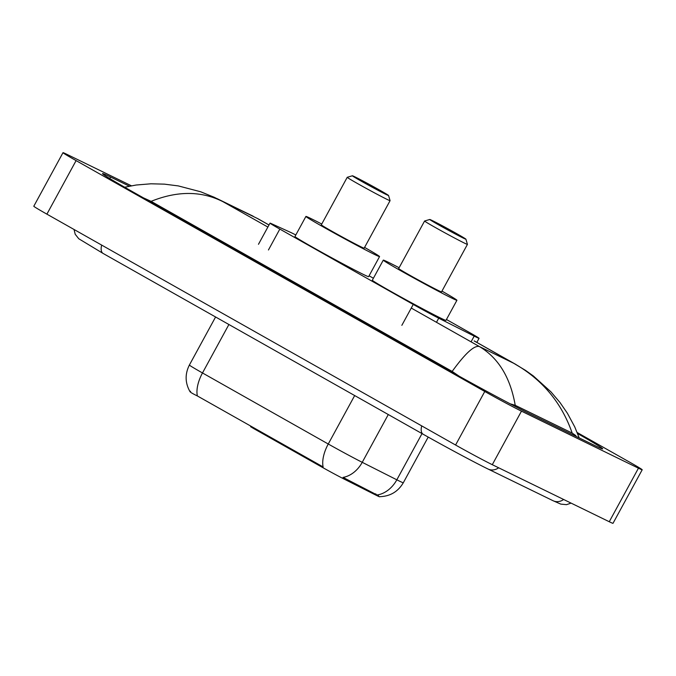<?xml version="1.0" encoding="UTF-8"?>
<svg xmlns="http://www.w3.org/2000/svg" width="676" height="676" viewBox="0 0 676 676"><rect width="100%" height="100%" fill="white"/><g stroke="black" fill="none" stroke-linecap="round" stroke-linejoin="round"><path stroke-width="1.01" d="M250.906 426.142L250.602 426.7L253.88 428.677L321.269 466.744L321.624 466.085L323.128 466.998A26.685 13.3 119.5 0 1 328.257 444.005A30.505 0.794 28.6 0 0 362.235 462.325A26.685 20.466 116.8 0 1 343.036 477.4L378.577 495.745M295.809 234.969A22.874 0.6 28.6 0 0 290.545 232.367L271.304 223.612A22.874 0.6 28.6 0 0 270.011 223.139A22.874 0.6 28.6 0 0 279.83 229.088L413.23 304.445A22.874 0.6 28.6 0 0 438.716 318.185L474.197 336.107A22.874 0.6 28.6 0 0 476.242 337.13A22.874 0.6 28.6 0 0 479.056 338.321A22.874 0.6 28.6 0 0 469.237 332.372L446.447 319.503M379.625 496.792A20.584 0.541 -151.4 0 1 377.09 495.711A20.584 0.541 -151.4 0 1 375.248 494.798L344.202 479.115A20.584 0.541 -151.4 0 1 321.269 466.744M373.405 278.242L369.088 275.8M577.169 432.513L629.102 461.852A30.505 0.794 -151.4 0 1 642.2 469.778A30.505 0.794 -151.4 0 1 638.448 468.189L521.475 411.152A30.505 0.794 -151.4 0 1 484.768 391.48L76.092 160.609A30.505 0.794 -151.4 0 1 62.995 152.683A30.505 0.794 -151.4 0 1 66.747 154.272L131.389 185.79M642.2 469.778L613.005 523.317A30.505 0.794 -151.4 0 1 609.253 521.728L492.289 464.691A30.505 0.794 -151.4 0 1 455.582 445.019L46.898 214.148A30.505 0.794 -151.4 0 1 33.8 206.222L62.995 152.683M129.361 186.179L110.585 177.028A65.58 1.715 28.6 0 0 102.507 173.597A65.58 1.715 28.6 0 0 130.671 190.649L450.715 371.445A65.58 1.715 28.6 0 0 529.629 413.746L594.61 445.433A65.58 1.715 28.6 0 0 602.679 448.856A65.58 1.715 28.6 0 0 577.574 433.544M459.072 376.135L452.168 371.42C465.24 353.362 474.324 345.073 479.394 346.551C498.44 357.942 510.38 377.521 515.222 405.304L510.186 403.825M452.168 371.42L151.103 201.347L143.38 197.831M515.222 405.304L572.175 433.071C561.545 402.533 542.067 379.27 513.735 363.291L525.522 370.372L533.398 376.008L550.94 391.852L560.024 402.558L567.392 413.247L574.752 426.911L579.188 437.913M575.572 436.155L575.859 435.631L572.175 433.071M124.638 187.227L136.163 185.021L150.942 183.796L164.395 184.142L178.278 185.908L200.628 191.764L214.275 197.282L222.835 201.617C201.296 190.835 177.382 190.75 151.103 201.347M269.006 224.981L257.666 218.576M377.504 494.9L377.521 494.917A26.685 20.466 116.8 0 0 396.829 479.808A30.505 0.794 28.6 0 0 399.55 481.16A30.505 0.794 28.6 0 0 403.31 482.757L428.204 437.085M190.598 391.286C188.832 391.336 191.088 392.891 197.367 395.95L321.624 466.085M432.294 220.57A20.584 0.541 -151.4 0 1 452.514 231.302A20.584 0.541 -151.4 0 1 465.908 239.186A20.584 0.541 -151.4 0 1 463.373 238.129A20.584 0.541 -151.4 0 1 442.695 227.136A20.584 0.541 -151.4 0 1 429.767 219.48A20.584 0.541 -151.4 0 1 432.294 220.57M465.908 239.186L467.437 244.357A24.404 0.642 -151.4 0 1 467.437 244.374A24.404 0.642 -151.4 0 1 464.429 243.098A24.404 0.642 -151.4 0 1 440.186 230.22A24.404 0.642 -151.4 0 1 424.587 221.01A24.404 0.642 -151.4 0 1 424.604 221.001L429.767 219.48M424.587 221.01L398.679 268.533A24.404 0.642 28.6 0 0 414.278 277.735A24.404 0.642 28.6 0 0 438.521 290.612A24.404 0.642 28.6 0 0 441.529 291.888L467.437 244.374M441.952 291.102A41.937 1.099 -151.4 0 1 456.925 300.288A41.937 1.099 -151.4 0 1 451.762 298.091A41.937 1.099 -151.4 0 1 410.095 275.96A41.937 1.099 -151.4 0 1 383.284 260.133A41.937 1.099 -151.4 0 1 388.446 262.322A41.937 1.099 -151.4 0 1 399.11 267.747M456.925 300.288L445.974 320.365A41.937 1.099 -151.4 0 1 440.811 318.168A41.937 1.099 -151.4 0 1 399.153 296.037A41.937 1.099 -151.4 0 1 372.332 280.21L383.284 260.133M354.934 176.867A20.584 0.541 -151.4 0 1 375.155 187.607A20.584 0.541 -151.4 0 1 388.548 195.482A20.584 0.541 -151.4 0 1 386.013 194.426A20.584 0.541 -151.4 0 1 365.336 183.433A20.584 0.541 -151.4 0 1 352.407 175.777A20.584 0.541 -151.4 0 1 354.934 176.867M388.548 195.482L390.069 200.654A24.404 0.642 -151.4 0 1 390.069 200.671A24.404 0.642 -151.4 0 1 387.069 199.395A24.404 0.642 -151.4 0 1 362.826 186.517A24.404 0.642 -151.4 0 1 347.227 177.306A24.404 0.642 -151.4 0 1 347.236 177.298L352.407 175.777M347.227 177.306L321.32 224.829A24.404 0.642 28.6 0 0 336.918 234.04A24.404 0.642 28.6 0 0 361.161 246.909A24.404 0.642 28.6 0 0 364.161 248.185L390.069 200.671M364.592 247.408A41.937 1.099 -151.4 0 1 379.566 256.584A41.937 1.099 -151.4 0 1 374.403 254.396A41.937 1.099 -151.4 0 1 332.736 232.257A41.937 1.099 -151.4 0 1 305.915 216.43A41.937 1.099 -151.4 0 1 311.078 218.627A41.937 1.099 -151.4 0 1 321.742 224.043M379.566 256.584L368.614 276.661A41.937 1.099 -151.4 0 1 363.451 274.473A41.937 1.099 -151.4 0 1 321.784 252.334A41.937 1.099 -151.4 0 1 294.973 236.507L305.915 216.43M254.235 428.018L253.88 428.677M471.071 341.845L474.197 336.107M375.248 494.798L375.78 493.826M344.202 479.115L344.735 478.143M436.476 322.3L438.716 318.185M401.848 325.333L413.23 304.445M268.448 249.976L279.83 229.088M101.679 245.092A12.202 6.076 119.5 0 0 103.141 253.466L423.184 434.254C444.614 446.388 475.422 462.908 488.064 469.034L553.053 500.722A12.202 10.571 116 0 0 563.64 499.488M421.714 425.888A12.202 6.076 119.5 0 0 423.184 434.254M498.651 467.8A12.202 10.571 116 0 1 488.064 469.034M411.261 308.062L479.394 346.551L513.735 363.291L474.163 340.941M267.873 227.06L222.835 201.617L257.176 218.356L268.98 225.024M76.092 160.609L46.898 214.148M484.768 391.48L455.582 445.019M521.475 411.152L492.289 464.691M638.448 468.189L609.253 521.728M109.766 178.532L110.585 177.028M388.286 414.549L362.235 462.325L396.829 479.808L422.018 433.603M197.367 395.95A26.685 13.3 -60.5 0 1 202.487 372.958L328.257 444.005L354.672 395.553M190.007 391.666C185.072 382.895 184.861 374.022 189.39 365.032A30.505 0.794 28.6 0 0 202.487 372.958L228.902 324.505M476.842 342.394L479.056 338.321M258.477 244.29L270.011 223.139M571.076 503.113L566.48 504.668L560.784 504.11L553.053 500.722M74.022 229.477L75.205 234.268L78.762 238.746L103.141 253.466M515.991 364.516L474.189 340.898M217.004 198.583L253.179 216.219M379.675 496.674C390.103 496.378 397.978 491.739 403.31 482.757M189.39 365.032L215.585 316.985"/></g></svg>
